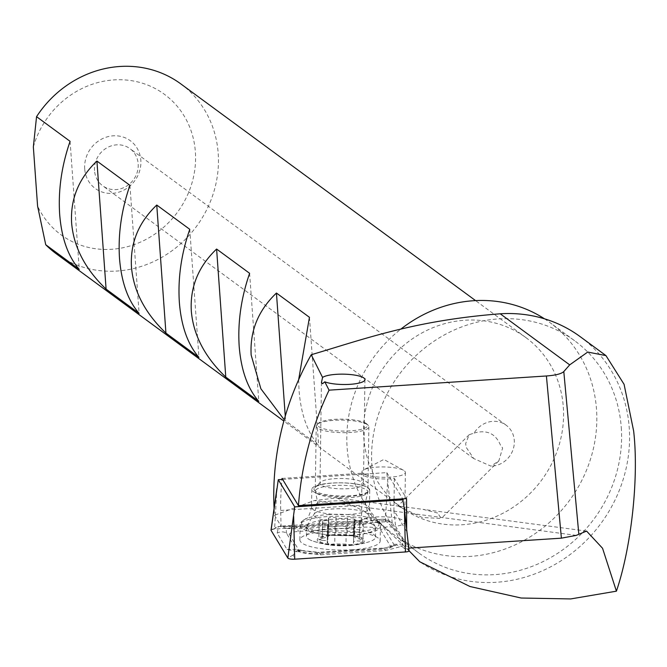 <?xml version="1.0" encoding="UTF-8"?>
<svg xmlns="http://www.w3.org/2000/svg" width="667" height="667" viewBox="0 0 667 667"><rect width="100%" height="100%" fill="white"/><g stroke="black" fill="none" stroke-linecap="round" stroke-linejoin="round"><path stroke-width="0.5" stroke-dasharray="3.33 2.5" d="M580.198 336.668A138.227 127.339 -53.7 0 1 629.239 427.814A138.227 127.339 -53.7 0 1 561.372 560.597A138.227 127.339 -53.7 0 1 419.785 561.781M474.087 433.075C486.893 429.431 495.739 433.567 500.617 445.489L502.626 447.974L498.824 460.922L490.987 466.15L473.728 458.554L466 447.04L465.691 443.463L469.168 434.717L474.087 433.075A23.037 21.219 -53.7 0 1 506.111 425.171A23.037 21.219 -53.7 0 1 514.282 440.362A23.037 21.219 -53.7 0 1 490.987 466.15M437.602 513.023L423.003 509.355L397.899 506.02L422.178 517.475L441.296 518.484L437.602 513.023M363.048 473.47A21.719 5.178 -179.2 0 1 361.948 471.819A21.719 5.178 -179.2 0 1 363.874 469.735A21.719 5.178 -179.2 0 1 383.742 466.95A21.719 5.178 -179.2 0 1 403.527 470.302A21.719 5.178 -179.2 0 1 404.294 470.785A21.719 5.178 -179.2 0 1 405.386 472.436A21.719 5.178 -179.2 0 1 387.085 477.289A21.719 5.178 -179.2 0 1 363.048 473.47M406.687 529.606L408.746 548.116L395.581 526.371A21.719 5.178 0.8 0 0 404.677 522.294A21.719 5.178 0.8 0 0 403.585 520.644A21.719 5.178 0.8 0 0 381.199 516.808A21.719 5.178 0.8 0 0 361.506 520.894L361.956 473.22A21.719 5.178 0.8 0 0 361.923 473.478A21.719 5.178 0.8 0 0 363.023 475.137A21.719 5.178 0.8 0 0 394.372 478.431L406.562 498.582M315.391 491.129A27.647 6.587 -179.2 0 1 314.866 487.419A27.647 6.587 -179.2 0 1 340.712 482.816A27.647 6.587 -179.2 0 1 367.892 487.702A27.647 6.587 -179.2 0 1 368.467 488.177A27.647 6.587 -179.2 0 1 349.325 495.839A27.647 6.587 -179.2 0 1 315.391 491.129M321.102 485.001A21.719 5.178 -179.2 0 1 320.01 483.35A21.719 5.178 -179.2 0 1 320.685 482.091A21.719 5.178 -179.2 0 1 340.987 478.481A21.719 5.178 -179.2 0 1 362.348 482.316A21.719 5.178 -179.2 0 1 362.798 482.691A21.719 5.178 -179.2 0 1 363.448 483.967A21.719 5.178 -179.2 0 1 345.139 488.819A21.719 5.178 -179.2 0 1 321.102 485.001M563.315 407.078A105.319 97.023 -53.7 0 1 510.197 509.146A105.319 97.023 -53.7 0 1 401.192 507.345A105.319 97.023 -53.7 0 1 363.823 437.902A105.319 97.023 -53.7 0 1 416.95 335.843A105.319 97.023 -53.7 0 1 525.955 337.635A105.319 97.023 -53.7 0 1 563.315 407.078M298.641 379.74L299.033 390.27C300.917 414.124 307.454 432.491 318.634 445.373L284.209 419.751M180.832 83.909A105.319 97.023 -53.7 0 1 218.192 153.352A105.319 97.023 -53.7 0 1 165.066 255.419A105.319 97.023 -53.7 0 1 56.061 253.618M544.472 318.801A131.649 121.277 -53.7 0 1 549.808 322.495A131.649 121.277 -53.7 0 1 596.506 409.296A131.649 121.277 -53.7 0 1 530.107 536.877A131.649 121.277 -53.7 0 1 393.847 534.634A131.649 121.277 -53.7 0 1 347.14 447.824A131.649 121.277 -53.7 0 1 400.634 329.29M621.269 427.505A131.649 121.277 -53.7 0 1 554.869 555.086A131.649 121.277 -53.7 0 1 418.609 552.835A131.649 121.277 -53.7 0 1 371.903 466.033A131.649 121.277 -53.7 0 1 438.311 338.452A131.649 121.277 -53.7 0 1 574.57 340.695A131.649 121.277 -53.7 0 1 621.269 427.505M409.063 550.792L370.835 514.457L336.868 497.907L314.282 500.567L274.512 515.274A274.12 252.518 -53.7 0 1 274.454 514.432A274.12 252.518 -53.7 0 1 274.087 508.346M84.717 168.926A29.623 27.289 -53.7 0 1 110.73 136.093A29.623 27.289 -53.7 0 1 140.829 160.255A29.623 27.289 -53.7 0 1 114.816 193.088A29.623 27.289 -53.7 0 1 84.717 168.926M94.531 170.594A23.037 21.219 -53.7 0 1 106.145 148.266A23.037 21.219 -53.7 0 1 129.99 148.658A23.037 21.219 -53.7 0 1 138.169 163.849A23.037 21.219 -53.7 0 1 126.547 186.176A23.037 21.219 -53.7 0 1 102.701 185.785A23.037 21.219 -53.7 0 1 94.531 170.594M274.512 515.274L281.057 526.138L280.665 510.455A282.416 260.163 -53.7 0 1 281.949 479.456M282.049 478.431L361.956 473.22M33.35 146.965A87.219 80.348 -53.7 0 1 157.529 89.82A87.219 80.348 -53.7 0 1 167.159 224.045A87.219 80.348 -53.7 0 1 37.585 206.103M129.932 185.326L139.111 313.382M70.085 141.329L79.265 269.393M189.77 229.323L198.949 357.379M249.616 273.312L258.796 401.376M309.455 317.309L318.634 445.373M285.259 416.1L285.618 421.094M361.506 520.894L281.057 526.138M280.665 510.455L361.497 505.186M394.372 478.431L393.914 510.397L406.695 531.516M393.914 510.397L395.581 526.371M349.841 496.415A28.964 6.903 -179.2 0 1 311.797 489.328A28.964 6.903 -179.2 0 1 331.682 483.066A28.964 6.903 -179.2 0 1 369.718 490.153A28.964 6.903 -179.2 0 1 349.841 496.415M352.626 549.75A40.153 9.563 -179.2 0 1 299.892 539.92A40.153 9.563 -179.2 0 1 327.447 531.24A40.153 9.563 -179.2 0 1 380.182 541.07A40.153 9.563 -179.2 0 1 352.626 549.75M289.561 534.751A13.165 3.135 -179.2 0 1 298.457 531.441L363.507 527.197A13.165 3.135 -179.2 0 1 380.665 529.957L390.52 546.24A13.165 3.135 -179.2 0 1 389.386 548.024A13.165 3.135 -179.2 0 1 381.616 549.55L316.567 553.793A13.165 3.135 -179.2 0 1 300.5 551.926A13.165 3.135 -179.2 0 1 299.416 551.034L289.561 534.751L286.326 532.975L286.268 528.431L297.449 528.839L298.457 531.441M271.127 529.915A5.269 1.251 -179.2 0 1 271.519 529.64A5.269 1.251 -179.2 0 1 274.621 529.031L385.368 521.811A5.269 1.251 -179.2 0 1 391.796 522.553A5.269 1.251 -179.2 0 1 392.229 522.911L409.013 550.634L403.843 547.799L405.453 551.959M282.641 479.406L386.802 472.62L392.229 522.911L387.06 520.068L385.368 521.811L387.61 481.374M386.802 472.62L402.668 498.833M297.69 551.592L320.51 554.836L385.568 550.592L401.667 546.34L402.918 544.13L393.063 527.847L384.15 519.435C385.001 520.493 383.467 520.919 379.54 520.719L379.073 519.551L382.533 519.168L359.613 522.469L294.564 526.713L278.523 526.538L277.205 533.166L287.06 549.45L296.065 551.334L298.041 549.925L300.684 550.05C302.985 550.85 301.993 551.367 297.69 551.592L296.281 551.684L293.096 555.019L294.706 559.188M389.386 548.024L396.473 544.997L401.667 546.34L403.843 547.799M382.533 519.168L384.15 519.435M383.942 519.076L391.796 522.553M286.268 528.431L281.266 526.238L278.523 526.538L271.069 530.357M301.442 550.458L318.359 552.326A9.213 2.835 -93.7 0 0 317.625 552.71L297.14 550.158L296.181 549.258L299.416 551.034M294.564 526.713A9.213 2.835 -93.7 0 1 295.298 526.33L295.298 526.33A9.213 2.835 -93.7 0 1 297.449 528.839L362.498 524.596L378.756 521.702L383.942 528.039L393.797 544.33L393.905 545.739L382.675 548.466L381.616 549.55M394.139 545.689L382.675 548.466L317.625 552.71L316.567 553.793M378.756 521.702L379.54 520.719M396.473 544.997L394.314 545.556M322.378 522.895A7.721 1.843 -179.2 0 1 327.172 523.862A7.721 1.843 -179.2 0 1 328.089 524.754A7.721 1.843 -179.2 0 1 327.689 525.321A4.411 1.051 0.8 0 0 327.464 525.654A4.411 1.051 0.8 0 0 330.173 526.663A4.411 1.051 0.8 0 0 334.984 526.496A7.721 1.843 -179.2 0 1 346.223 526.738A4.411 1.051 0.8 0 0 351.084 527.088A4.411 1.051 0.8 0 0 353.944 526.146A4.411 1.051 0.8 0 0 353.793 525.871A7.721 1.843 -179.2 0 1 353.527 525.388A7.721 1.843 -179.2 0 1 359.713 523.67A4.411 1.051 0.8 0 0 363.248 522.695A4.411 1.051 0.8 0 0 362.723 522.186A4.411 1.051 0.8 0 0 359.98 521.627A7.721 1.843 -179.2 0 1 354.26 519.768A7.721 1.843 -179.2 0 1 354.661 519.201A4.411 1.051 0.8 0 0 354.894 518.868A4.411 1.051 0.8 0 0 354.369 518.359A4.411 1.051 0.8 0 0 347.365 518.026A7.721 1.843 -179.2 0 1 336.126 517.784A4.411 1.051 0.8 0 0 331.266 517.434A4.411 1.051 0.8 0 0 328.414 518.376A4.411 1.051 0.8 0 0 328.564 518.651A7.721 1.843 -179.2 0 1 328.823 519.134A7.721 1.843 -179.2 0 1 322.645 520.852A4.411 1.051 0.8 0 0 319.109 521.827A4.411 1.051 0.8 0 0 322.378 522.895L322.128 540.295L318.909 539.561A22.053 5.253 -179.2 0 1 329.823 535.476L331.216 535.318A22.053 5.253 -179.2 0 1 351.834 535.751L353.177 535.968A22.053 5.253 -179.2 0 1 360.338 537.944A22.053 5.253 -179.2 0 1 362.965 540.487L359.463 541.07C354.777 540.637 352.801 541.371 353.543 543.272L353.944 526.146M353.177 535.968L354.11 536.185L354.944 537.51L362.464 540.003L362.94 540.754A22.053 5.253 -179.2 0 1 351.367 544.939A22.053 5.253 -179.2 0 1 329.29 544.472L327.439 542.721L327.847 541.821L326.93 540.704L322.128 540.295M354.11 536.185L354.26 519.768M318.426 494.247A26.33 6.27 -179.2 0 1 315.449 491.938A26.33 6.27 -179.2 0 1 315.283 491.212A26.33 6.27 -179.2 0 1 335.226 485.418A26.33 6.27 -179.2 0 1 364.799 488.928A26.33 6.27 -179.2 0 1 367.942 491.963A26.33 6.27 -179.2 0 1 367.75 492.68A26.33 6.27 -179.2 0 1 346.515 497.815A26.33 6.27 -179.2 0 1 318.426 494.247M365.733 423.728A26.33 6.27 -179.2 0 1 368.084 425.212A26.33 6.27 -179.2 0 1 368.868 426.763A26.33 6.27 -179.2 0 1 348.933 432.558A26.33 6.27 -179.2 0 1 319.36 429.048A26.33 6.27 -179.2 0 1 316.216 426.013A26.33 6.27 -179.2 0 1 317.042 424.479A26.33 6.27 -179.2 0 1 339.361 420.118A26.33 6.27 -179.2 0 1 365.733 423.728M364.591 422.578A25.012 5.961 -179.2 0 1 366.825 423.987A25.012 5.961 -179.2 0 1 351.584 430.79A25.012 5.961 -179.2 0 1 320.535 427.63A25.012 5.961 -179.2 0 1 318.334 423.303A25.012 5.961 -179.2 0 1 339.536 419.151A25.012 5.961 -179.2 0 1 364.591 422.578M310.539 540.137A34.559 8.229 -179.2 0 1 306.42 536.151A34.559 8.229 -179.2 0 1 324.604 529.173A34.559 8.229 -179.2 0 1 371.402 533.158A34.559 8.229 -179.2 0 1 375.521 537.135A34.559 8.229 -179.2 0 1 368.376 542.029A34.559 8.229 -179.2 0 1 357.337 544.114A34.559 8.229 -179.2 0 1 313.423 541.245A34.559 8.229 -179.2 0 1 310.539 540.137M352.143 545.289A23.695 5.644 -179.2 0 1 350.025 545.506A23.695 5.644 -179.2 0 1 331.666 545.239A23.695 5.644 -179.2 0 1 317.25 540.112A23.695 5.644 -179.2 0 1 329.698 535.042A23.695 5.644 -179.2 0 1 361.789 537.777A23.695 5.644 -179.2 0 1 352.143 545.289M371.536 523.895A34.559 8.229 -179.2 0 1 375.321 526.705A34.559 8.229 -179.2 0 1 375.654 527.872A34.559 8.229 -179.2 0 1 349.483 535.484A34.559 8.229 -179.2 0 1 310.672 530.874A34.559 8.229 -179.2 0 1 306.545 526.888A34.559 8.229 -179.2 0 1 306.912 525.729A34.559 8.229 -179.2 0 1 335.117 519.193A34.559 8.229 -179.2 0 1 371.536 523.895M322.645 520.852L322.394 538.261L318.868 539.828A22.053 5.253 -179.2 0 0 329.29 544.472L334.742 543.897L345.981 544.13L351.367 544.939L353.543 543.272L353.527 525.388M331.216 535.318L351.834 535.751M322.394 538.261C327.097 537.235 329.073 536.501 328.314 536.06L328.414 518.376M328.823 519.134L328.314 536.06L329.823 535.476M327.464 525.654L327.214 543.255L327.689 525.321M576.263 535.376L314.282 500.567M349.583 514.399A28.964 6.903 -179.2 0 1 311.547 507.312A28.964 6.903 -179.2 0 1 331.424 501.05A28.964 6.903 -179.2 0 1 369.468 508.137A28.964 6.903 -179.2 0 1 349.583 514.399M328.131 514.607A38.753 9.23 -179.2 0 1 374.704 519.76A38.753 9.23 -179.2 0 1 352.426 532.466A38.753 9.23 -179.2 0 1 310.714 529.106A38.753 9.23 -179.2 0 1 305.978 518.776A38.753 9.23 -179.2 0 1 328.131 514.607M352.835 535.051A40.153 9.563 -179.2 0 1 300.1 525.221A40.153 9.563 -179.2 0 1 327.655 516.541A40.153 9.563 -179.2 0 1 380.398 526.363A40.153 9.563 -179.2 0 1 352.835 535.051M276.872 488.594L274.621 529.031L276.321 527.289L271.519 529.64M293.096 555.019L287.844 558.079M287.06 549.45L296.181 549.258L286.326 532.975A9.213 8.854 -31.2 0 0 277.205 533.166M402.918 544.13L393.797 544.33L390.52 546.24M393.063 527.847A9.213 8.854 -31.2 0 0 383.942 528.039L380.665 529.957M281.266 526.23L295.298 526.33L360.347 522.086L362.498 524.596L363.507 527.197M379.073 519.551L359.613 522.469M320.51 554.836A9.213 2.835 -93.7 0 0 318.359 552.326L383.408 548.082L385.568 550.592M365.358 512.498A27.347 6.52 -179.2 0 1 368.359 514.724A27.347 6.52 -179.2 0 1 349.775 521.569A27.347 6.52 -179.2 0 1 317.192 518.026A27.347 6.52 -179.2 0 1 314.215 513.949A27.347 6.52 -179.2 0 1 336.543 508.779A27.347 6.52 -179.2 0 1 365.358 512.498M354.661 519.201L354.41 536.61M359.713 523.67L359.463 541.07M353.793 525.871L353.543 543.272M359.98 521.627L359.73 539.036M347.365 518.026L347.115 535.434M336.126 517.784L335.876 535.201M328.564 518.651L328.314 536.06M334.984 526.496L334.742 543.897M346.223 526.738L345.981 544.13M469.168 434.717L397.907 506.02L336.868 497.907M403.527 470.302L383.85 459.455L363.874 469.735M361.948 471.819L361.923 473.478M320.685 482.091L314.866 487.419M401.192 507.345L283.842 421.077M418.609 552.835L393.847 534.634M506.111 425.171L129.99 148.658M321.444 382.524L320.01 483.35M364.932 379.64L363.448 483.967M473.728 458.554L102.701 185.785M586.576 531.09L423.003 509.355M574.57 340.695L549.808 322.495M525.955 337.635L475.588 300.609M362.798 482.691L368.467 488.177M405.386 472.436L404.677 522.294M498.824 460.914L441.296 518.476M311.797 489.328L311.547 507.312C307.829 522.569 305.211 517.409 305.736 518.893L305.978 518.776C301.451 521.202 299.491 523.353 300.1 525.221L299.892 539.92M380.182 541.07L380.398 526.363C381.057 524.52 379.156 522.311 374.704 519.76L374.937 519.876C375.513 518.409 372.745 523.495 369.468 508.137L369.718 490.153M300.5 551.926L296.44 549.875L298.041 549.925M375.321 526.705L368.359 514.724L365.274 502.818L367.75 492.68M306.912 525.729L314.215 513.949L317.634 502.134L315.449 491.938M354.894 518.868L354.644 536.476M363.248 522.695L362.99 540.587M368.868 426.763L367.942 491.963M366.825 423.987L368.084 425.212M313.423 541.245A92.154 92.154 0 0 0 331.666 545.239M350.025 545.506A92.154 92.154 0 0 0 368.376 542.029M375.654 527.872L375.521 537.135M306.545 526.888L306.42 536.151M318.334 423.303L317.042 424.479M316.216 426.013L315.283 491.212M319.109 521.827L318.851 539.728M328.089 524.754L327.847 541.821"/><path stroke-width="1" d="M402.668 498.833L404.394 509.096L409.013 550.634A5.269 1.251 -179.2 0 1 409.063 550.784L419.785 561.781L469.993 586.518L521.152 598.024L570.694 598.933L616.416 591.17C631.516 546.698 638.978 477.355 633.65 431.057L624.079 384.317L605.936 355.586L587.71 352.068L569.701 364.874L500.233 313.798A138.227 127.339 -53.7 0 1 580.198 336.668L605.936 355.586M284.209 419.751L260.872 388.769L251.159 355.069C249.775 331.14 258.204 310.463 276.438 293.038L309.455 317.309L298.641 379.74M239.186 346.273C241.079 370.127 247.607 388.494 258.796 401.376L225.78 377.097C204.861 357.062 193.372 335.059 191.312 311.08C189.937 287.143 198.366 266.466 216.6 249.041L249.616 273.312C241.12 297.899 237.644 322.219 239.186 346.273M179.348 302.276C181.232 326.138 187.769 344.497 198.949 357.379L165.933 333.108C145.014 313.073 133.525 291.062 131.474 267.083C130.09 243.147 138.519 222.47 156.753 205.044L189.77 229.323C181.274 253.902 177.797 278.222 179.348 302.276M119.501 258.287C121.394 282.141 127.922 300.509 139.111 313.382L106.095 289.111C85.176 269.076 73.687 247.065 71.627 223.086C70.252 199.15 78.681 178.473 96.915 161.055L129.932 185.326C121.436 209.905 117.959 234.225 119.501 258.287M36.552 116.675L70.085 141.329C61.589 165.908 58.112 190.228 59.663 214.29C61.547 238.144 68.084 256.512 79.265 269.393L45.731 244.739L37.585 206.103L33.35 146.965L36.552 116.675A105.319 97.023 -53.7 0 1 180.832 83.909L475.588 300.609M283.842 421.077L56.061 253.618A105.319 97.023 -53.7 0 1 45.731 244.739M324.796 381.824L322.545 383.717L321.444 382.524L322.57 377.439A21.719 5.178 -179.2 0 1 343.18 374.154A21.719 5.178 -179.2 0 1 363.84 377.981A21.719 5.178 -179.2 0 1 364.932 379.64A21.719 5.178 -179.2 0 1 349.166 384.384A21.719 5.178 -179.2 0 1 324.796 381.824L329.064 390.162L546.406 375.98C555.661 375.296 561.456 373.82 563.798 371.569L569.701 364.874M274.087 508.346A274.12 252.518 -53.7 0 1 311.222 354.744L322.57 377.439M281.949 479.456A282.416 260.163 -53.7 0 1 282.049 478.431L298.441 505.636C301.501 465.291 311.714 426.797 329.064 390.162M616.416 591.17L602.551 548.274L586.576 531.09L576.263 535.376L561.397 538.161L408.763 548.116M298.441 505.636L406.562 498.582L406.687 529.606M500.233 313.798C414.474 320.427 364.524 339.003 311.222 354.744M400.634 329.29A131.649 121.277 -53.7 0 1 544.472 318.801M96.915 161.055L106.095 289.111M156.753 205.044L165.933 333.108M216.6 249.041L225.78 377.097M276.438 293.038L285.259 416.1M405.453 551.959L404.394 509.096L409.063 550.784A5.269 1.251 -179.2 0 1 405.453 551.959L294.706 559.188A5.269 1.251 -179.2 0 1 287.844 558.079L271.069 530.357A5.269 1.251 -179.2 0 1 271.01 530.132A5.269 1.251 -179.2 0 1 271.127 529.915M403.243 499.791L294.722 506.87L287.844 558.079M294.722 506.87L278.281 479.698L271.069 530.357M278.281 479.698L282.641 479.406M561.397 538.161L546.406 375.98M563.798 371.569L578.806 533.917M293.647 516.325L294.706 559.188M276.872 488.594L271.01 530.132"/></g></svg>
